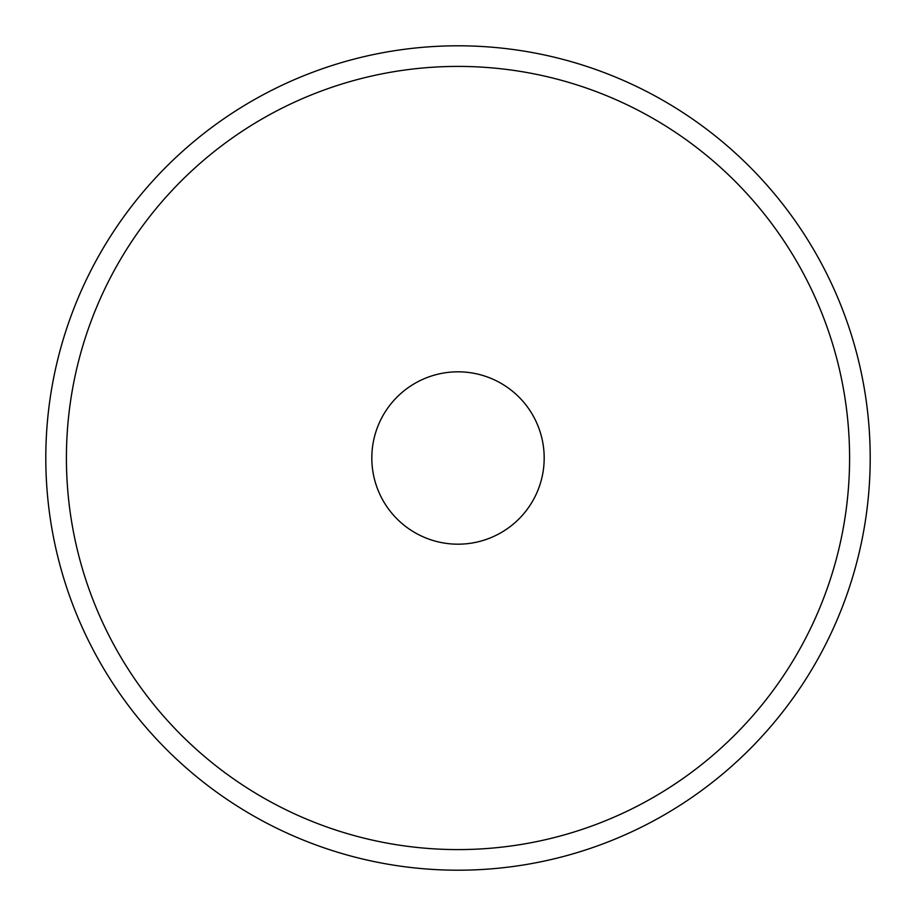 <?xml version="1.0" encoding="UTF-8"?>
<svg xmlns="http://www.w3.org/2000/svg" width="916" height="916" viewBox="0 0 916 916"><rect width="100%" height="100%" fill="white"/><g stroke="black" fill="none" stroke-linecap="round" stroke-linejoin="round"><path stroke-width="1.37" d="M45.8 458A412.2 412.2 0 0 0 458 870.2A412.2 412.2 0 0 0 870.2 458A412.2 412.2 0 0 0 458 45.8A412.2 412.2 0 0 0 45.8 458M66.41 458A391.59 391.59 0 0 1 458 66.41A391.59 391.59 0 0 1 849.59 458A391.59 391.59 0 0 1 458 849.59A391.59 391.59 0 0 1 66.41 458M371.816 458A86.184 86.184 0 0 0 458 544.184A86.184 86.184 0 0 0 544.184 458A86.184 86.184 0 0 0 458 371.816A86.184 86.184 0 0 0 371.816 458"/></g></svg>
